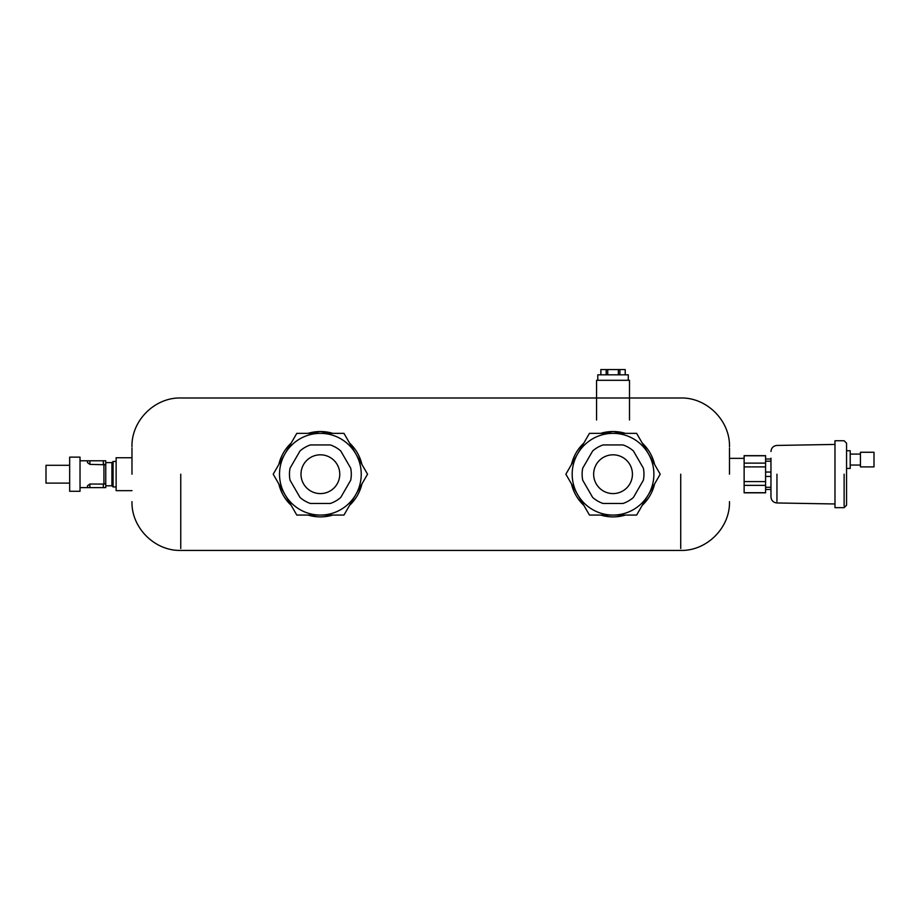 <?xml version="1.0" encoding="UTF-8"?>
<svg xmlns="http://www.w3.org/2000/svg" width="920" height="920" viewBox="0 0 920 920"><rect width="100%" height="100%" fill="white"/><g stroke="black" fill="none" stroke-linecap="round" stroke-linejoin="round"><path stroke-width="1.38" d="M765.589 485.357L765.589 492.694L744.13 492.694L744.13 485.357L765.589 485.357L765.589 481.585L744.13 481.585L744.13 466.9L765.589 466.9L765.589 481.585M744.13 485.357L744.13 481.585M744.13 466.9L744.13 463.128L765.589 463.128L765.589 466.9M744.13 463.128L744.13 455.779L765.589 455.779L765.589 463.128M765.589 489.463L770.96 489.463L770.96 496.869C771.305 500.526 773.306 502.561 776.952 502.964L834.981 503.976M765.589 487.278L770.96 487.278L770.96 490.233C770.96 498.962 770.96 498.962 770.96 490.233L770.96 496.869M765.589 476.433L770.96 476.433L770.96 487.278M765.589 472.041L770.96 472.041L770.96 476.433M765.589 461.207L770.96 461.207L770.96 472.041M765.589 459.011L770.96 459.011L770.96 461.207M770.96 458.183L770.96 474.202L770.96 458.183C770.96 449.454 770.96 449.454 770.96 458.183M776.952 474.202L776.952 501.561L776.952 474.202M846.561 455.975L846.561 443.187L844.123 440.749L834.981 440.749L834.981 507.667L844.123 507.667L846.561 505.229L846.561 444.705L846.561 503.711C846.561 505.735 846.561 505.735 846.561 503.711M846.561 444.705C846.561 442.681 846.561 442.681 846.561 444.705M874 466.888L874 452.26L860.442 452.26L860.442 466.888L874 466.888M850.218 454.089L860.442 454.089M860.442 465.06L850.218 465.06M846.561 468.418L850.218 468.418L850.218 450.731L846.561 450.731L846.561 443.187M596.574 420.003L596.574 380.305L629.498 380.305L629.498 420.003M131.974 490.671L116.127 490.671L116.127 457.746L131.974 457.746M744.13 490.061L744.13 458.355L729.491 458.355M361.94 464.485A42.676 42.676 0 0 0 349.577 443.072L361.94 464.485M332.741 433.354A42.676 42.676 0 0 0 308.016 433.354L320.378 431.526L332.741 433.354M291.18 443.072A42.676 42.676 0 0 0 278.817 464.485L291.18 443.072M278.817 483.931A42.676 42.676 0 0 0 291.18 505.333L278.817 483.931M308.016 515.062A42.676 42.676 0 0 0 332.741 515.062L308.016 515.062M349.577 505.333A42.676 42.676 0 0 0 361.94 483.931L349.577 505.333M654.603 464.485A42.676 42.676 0 0 0 642.24 443.072L654.603 464.485M625.404 433.354A42.676 42.676 0 0 0 600.679 433.354L613.042 431.526L625.404 433.354M583.843 443.072A42.676 42.676 0 0 0 571.481 464.485L583.843 443.072M571.481 483.931A42.676 42.676 0 0 0 583.843 505.333L571.481 483.931M600.679 515.062A42.676 42.676 0 0 0 625.404 515.062L600.679 515.062M642.24 505.333A42.676 42.676 0 0 0 654.603 483.931L642.24 505.333M729.491 474.202L729.491 448.109L729.491 474.202M131.974 474.202L131.974 448.109L131.974 474.202M628.279 380.305L628.279 374.82L597.793 374.82L597.793 380.305M619.884 374.82L619.884 369.575L625.232 369.575L625.197 374.82M618.355 374.82L618.355 369.575L619.884 369.575M607.729 374.82L607.729 369.575L618.355 369.575M606.188 374.82L606.188 369.575L607.729 369.575M600.875 374.82L600.875 369.575L606.188 369.575M593.653 474.202A19.389 19.389 0 0 1 613.042 454.813A19.389 19.389 0 0 1 632.431 474.202A19.389 19.389 0 0 1 613.042 493.591A19.389 19.389 0 0 1 593.653 474.202M613.042 433.354A40.848 40.848 0 0 0 577.656 453.778L589.456 433.354L636.629 433.354L648.416 453.778A40.848 40.848 0 0 0 613.042 433.354M577.656 453.778A40.848 40.848 0 0 0 613.042 515.062A40.848 40.848 0 0 0 648.416 494.626L636.629 515.062L589.456 515.062L565.869 474.202L577.656 453.778M648.416 453.778L660.215 474.202L648.416 494.626A40.848 40.848 0 0 0 648.416 453.778M643.367 468.188L633.408 450.949A30.912 30.912 0 0 0 622.99 444.935L603.083 444.935A30.912 30.912 0 0 0 592.675 450.949L582.716 468.188A30.912 30.912 0 0 0 582.716 480.217L592.675 497.455A30.912 30.912 0 0 0 603.083 503.47L622.99 503.47A30.912 30.912 0 0 0 633.408 497.455L643.367 480.217A30.912 30.912 0 0 0 643.367 468.188M300.99 474.202A19.389 19.389 0 0 1 320.378 454.813A19.389 19.389 0 0 1 339.767 474.202A19.389 19.389 0 0 1 320.378 493.591A19.389 19.389 0 0 1 300.99 474.202M350.704 468.188L340.745 450.949A30.912 30.912 0 0 0 330.326 444.935L310.419 444.935A30.912 30.912 0 0 0 300.012 450.949L290.053 468.188A30.912 30.912 0 0 0 290.053 480.217L300.012 497.455A30.912 30.912 0 0 0 310.419 503.47L330.326 503.47A30.912 30.912 0 0 0 340.745 497.455L350.704 480.217A30.912 30.912 0 0 0 350.704 468.188M320.378 433.354A40.848 40.848 0 0 0 285.005 453.778L296.792 433.354L343.965 433.354L355.752 453.778A40.848 40.848 0 0 0 320.378 433.354M355.752 453.778L367.551 474.202L343.965 515.062L320.378 515.062A40.848 40.848 0 0 0 355.752 453.778M285.005 453.778A40.848 40.848 0 0 0 320.378 515.062L296.792 515.062L273.205 474.202L285.005 453.778M105.754 483.655L103.925 484.092L105.754 483.655L105.754 487.623L105.754 460.793L105.754 464.761L105.754 462.622L111.918 462.622L111.918 485.794L105.754 485.794M105.754 487.623L87.469 487.623L87.469 485.817L89.907 484.023L103.925 484.092L103.925 464.324L105.754 464.761L89.907 464.393L87.469 462.587L87.469 460.793L105.754 460.793M80.028 487.623L87.469 487.623L87.469 485.817M87.469 462.587L87.469 460.793L80.028 460.793M89.907 487.623L89.838 484.023M69.667 465.301L46 465.301L46 483.103L69.667 483.103M69.667 457.136L69.667 491.28L80.028 491.28L80.028 457.136L69.667 457.136M111.918 462.622L113.079 461.46L113.079 486.944L111.918 485.794M844.123 474.202L844.123 506.034L844.123 474.202M680.719 474.202L680.719 548.515L680.719 474.202M180.757 474.202L180.757 548.515L180.757 474.202M103.316 487.623L103.316 484.023M103.316 464.393L103.316 460.793M89.907 464.393L89.907 460.793M744.13 455.653L765.589 455.653M744.13 492.821L765.589 492.821M834.981 444.429L776.952 445.441C773.306 445.855 771.305 447.89 770.96 451.536M846.561 492.441L846.561 505.229M131.974 446.763C131.307 420.704 154.686 397.325 180.757 397.992L680.719 397.992C706.79 397.325 730.169 420.704 729.491 446.763M131.974 501.641C131.307 527.7 154.686 551.091 180.757 550.424L680.719 550.424C706.79 551.091 730.169 527.7 729.491 501.641M625.232 374.82L625.232 369.575M600.841 374.82L600.841 369.575M116.127 461.46L113.079 461.46M116.127 486.944L113.079 486.944"/></g></svg>
